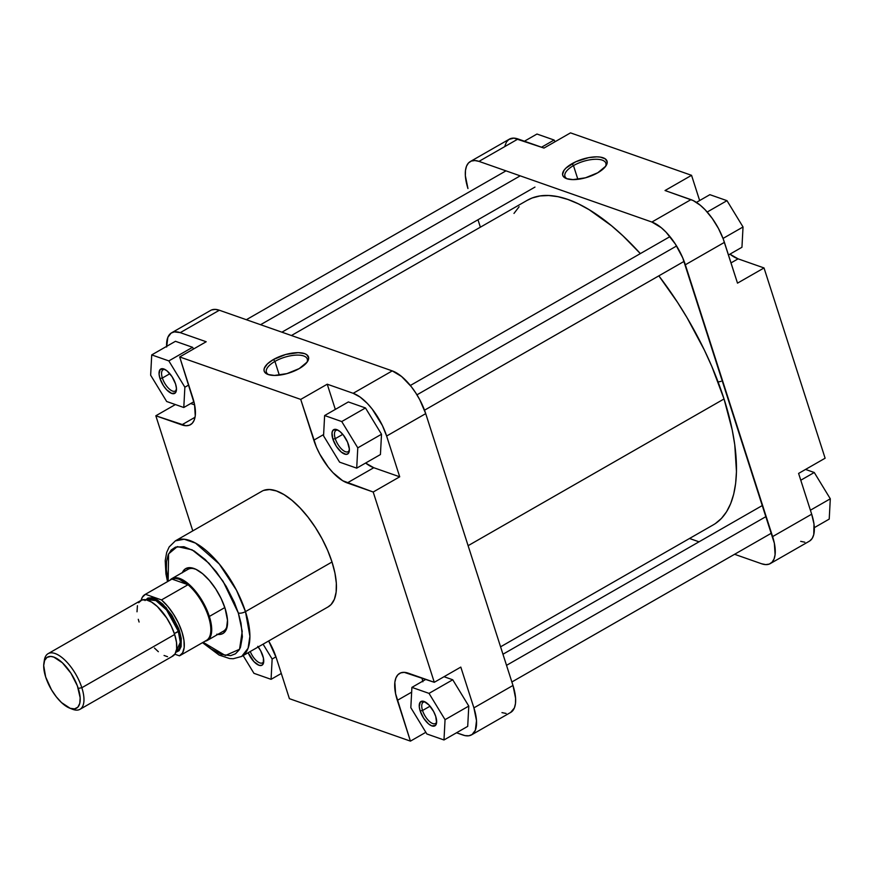 <?xml version="1.0" encoding="UTF-8"?>
<svg xmlns="http://www.w3.org/2000/svg" width="874" height="874" viewBox="0 0 874 874"><rect width="100%" height="100%" fill="white"/><g stroke="black" fill="none" stroke-linecap="round" stroke-linejoin="round"><path stroke-width="1.31" d="M605.409 166.639A21.479 8.631 -17.8 0 0 597.008 159.276A21.479 8.631 -17.8 0 0 573.475 165.601L571.989 163.7A23.259 9.341 162.2 0 1 598.231 156.894A23.259 9.341 162.2 0 1 606.043 165.732A23.259 9.341 162.2 0 1 597.794 172.757L605.748 166.18L607.212 162.051L605.289 158.86L600.252 157.091L596.789 156.839L588.65 157.637L575.791 161.745L565.991 168.048L564.036 170.266L562.561 174.407L563.107 176.155L566.658 178.678L572.983 179.618L585.493 177.793L597.794 172.757A23.259 9.341 162.2 0 1 566.232 178.514A23.259 9.341 162.2 0 1 571.989 163.7L573.475 165.601A21.479 8.631 162.2 0 1 605.846 163.22A21.479 8.631 162.2 0 1 605.409 166.639M577.878 179.323L573.475 165.601L577.878 179.323M800.682 541.356L804.801 542.197M809.837 540.897L812.23 538.362L813.76 534.604L813.989 524.007L811.684 514.196L798.596 473.424L825.122 458.216L764.029 267.947L738.093 258.846L729.932 254.159A40.084 17.207 -119.8 0 0 738.093 258.846L731.003 262.91L738.093 258.846L764.029 267.947L737.503 283.143L723.213 238.908L718.428 228.409L712.255 218.434L705.209 209.847L700.325 205.27L693.191 200.561L665.027 190.532L690.963 199.633L651.884 222.04L661.247 227.677L666.119 232.255L675.351 244.054L682.714 257.819L774.364 543.278L775.096 554.706L774.025 559.032L772.059 562.201L769.251 564.08L765.722 564.604L761.593 563.763L734.586 554.291L761.593 563.763A40.084 17.207 60.2 0 0 770.311 563.577L809.39 541.17A40.084 17.207 -119.8 0 0 811.684 514.196L798.596 473.424L825.122 458.216L764.029 267.947L737.503 283.143L724.415 242.371L685.336 264.778L772.605 536.603L811.684 514.196L772.605 536.603A40.084 17.207 60.2 0 1 770.311 563.577M470.256 161.57L509.345 139.163A40.084 17.207 -119.8 0 1 518.053 138.977L478.974 161.384L651.884 222.04L478.974 161.384A40.084 17.207 60.2 0 0 470.256 161.57A40.084 17.207 60.2 0 0 467.961 188.544L465.361 175.761L465.471 170.441L466.541 166.115L468.508 162.946L471.315 161.067L474.855 160.543L478.974 161.384L518.053 138.977L543.989 148.077L513.934 138.136L508.897 139.436L506.494 141.97L504.975 145.729M699.036 541.814L689.52 538.482L699.036 541.814M480.372 227.185L477.991 219.767L480.372 227.185M699.648 200.539L691.553 175.324L570.514 132.87L691.553 175.324L665.027 190.532L691.553 175.324L699.648 200.539M543.989 148.077L570.514 132.87L543.989 148.077M685.336 264.778L724.415 242.371A40.084 17.207 -119.8 0 0 690.963 199.633L651.884 222.04A40.084 17.207 60.2 0 1 685.336 264.778M721.006 381.348L718.089 381.982M567.281 178.875A21.479 8.631 162.2 0 1 564.932 176.351A21.479 8.631 162.2 0 1 573.475 165.601A21.479 8.631 -17.8 0 0 567.281 178.875M709.874 194.673L726.993 200.67L743.031 226.978L741.95 247.276L728.468 255L741.95 247.276L743.031 226.978L723.027 238.438L743.031 226.978L726.993 200.67L707.197 212.021L726.993 200.67L709.874 194.673L696.425 202.386L709.874 194.673M536.964 134.028L554.083 140.026L555.11 141.708L554.083 140.026L541.541 147.214L554.083 140.026L536.964 134.028L524.422 141.217L536.964 134.028M805.544 469.447L814.262 472.495L830.3 498.803L829.218 519.101L814.328 527.645L829.218 519.101L830.3 498.803L810.406 510.208L830.3 498.803L814.262 472.495L800.781 480.23L814.262 472.495L805.544 469.447M500.573 646.815L713.315 524.837A187.047 80.277 -119.8 0 0 724.033 398.959L468.103 545.693L724.033 398.959A187.047 80.277 -119.8 0 0 658.843 275.856L677.448 302.218L687.095 317.786L704.357 350.048L711.818 366.446L724.033 398.959L732.248 430.084L734.761 444.735L736.465 471.545L735.635 483.442L733.701 494.171L730.675 503.632L726.578 511.738L721.465 518.402L715.369 523.57M527.186 200.354L532.2 197.972L540.056 195.94L548.686 195.514L558.005 196.694L567.925 199.48L578.337 203.828L589.163 209.716L611.603 225.82L623.009 235.893L640.347 253.602A187.047 80.277 -119.8 0 0 527.251 200.31L291.424 335.518M513.988 213.42L519.112 206.745M162.367 378.016A12.247 5.255 -119.8 0 0 169.873 389.476A12.247 5.255 -119.8 0 0 176.472 389.4A12.247 5.255 60.2 0 1 175.248 391.028A12.247 5.255 60.2 0 1 162.367 378.016L169.862 373.722L162.367 378.016A12.247 5.255 60.2 0 1 163.067 369.778A12.247 5.255 60.2 0 1 165.088 369.549A12.247 5.255 -119.8 0 0 162.367 378.016L159.975 378.475L162.367 378.016M175.543 383.926A14.028 6.02 60.2 0 1 176.384 390.492A14.028 6.02 60.2 0 1 169.152 392.033A14.028 6.02 60.2 0 1 159.975 378.475L159.068 373.996L160.171 369.516L163.831 368.97L167.109 370.947L172.047 376.672L175.543 383.926L176.45 388.406L175.346 392.885L171.686 393.431L166.705 389.859L163.471 385.729L159.975 378.475A14.028 6.02 60.2 0 1 164.104 369.068A14.028 6.02 60.2 0 1 175.543 383.926M335.266 438.672A12.247 5.255 -119.8 0 0 342.783 450.132A12.247 5.255 -119.8 0 0 349.382 450.044A12.247 5.255 60.2 0 1 348.158 451.672A12.247 5.255 60.2 0 1 335.266 438.672L342.772 434.367L335.266 438.672A12.247 5.255 60.2 0 1 335.977 430.423A12.247 5.255 60.2 0 1 337.998 430.194A12.247 5.255 -119.8 0 0 335.266 438.672L332.885 439.119L335.266 438.672M348.453 444.582A14.028 6.02 60.2 0 1 349.283 451.137A14.028 6.02 60.2 0 1 342.051 452.677A14.028 6.02 60.2 0 1 332.885 439.119L332.011 432.783L333.081 430.161L336.741 429.615L340.019 431.592L343.395 435.132L347.535 442.135L349.36 449.05L348.256 453.54L346.038 454.382L341.319 452.109L336.381 446.374L332.885 439.119A14.028 6.02 60.2 0 1 337.014 429.713A14.028 6.02 60.2 0 1 348.453 444.582M422.546 710.496A12.247 5.255 -119.8 0 0 430.052 721.957A12.247 5.255 -119.8 0 0 436.65 721.869A12.247 5.255 60.2 0 1 435.427 723.497A12.247 5.255 60.2 0 1 422.546 710.496L430.041 706.192L422.546 710.496A12.247 5.255 60.2 0 1 423.245 702.248A12.247 5.255 60.2 0 1 425.277 702.019A12.247 5.255 -119.8 0 0 422.546 710.496L420.165 710.944L422.546 710.496M435.722 716.407A14.028 6.02 60.2 0 1 436.563 722.962A14.028 6.02 60.2 0 1 429.331 724.502A14.028 6.02 60.2 0 1 420.165 710.944L419.247 706.476L420.35 701.986L424.01 701.44L429.003 705.023L433.624 711.512L435.722 716.407L436.596 722.743L435.525 725.365L431.865 725.912L428.588 723.934L423.65 718.199L420.165 710.944A14.028 6.02 60.2 0 1 424.283 701.538A14.028 6.02 60.2 0 1 435.722 716.407M250.248 651.523A12.247 5.255 -119.8 0 0 257.732 661.749A12.247 5.255 -119.8 0 0 263.74 661.225A12.247 5.255 60.2 0 1 262.517 662.853A12.247 5.255 60.2 0 1 250.248 651.523M258.245 646.946A14.028 6.02 60.2 0 1 262.812 655.762A14.028 6.02 60.2 0 1 263.653 662.317A14.028 6.02 60.2 0 1 257.251 664.426A14.028 6.02 60.2 0 1 248.161 652.725L253.973 661.684L258.955 665.256L261.643 665.376L263.314 663.606L263.435 658.089L260.714 650.868L257.754 646.312M216.785 634.229L220.379 634.382L223.351 633.257L226.41 629.269L227.502 620.267L225.077 608.337A37.407 16.06 60.2 0 1 227.316 625.817A37.407 16.06 60.2 0 1 217.801 634.404M274.928 361.421A21.479 8.631 -17.8 0 0 268.733 374.695A21.479 8.631 162.2 0 1 266.384 372.171A21.479 8.631 162.2 0 1 274.928 361.421L279.33 375.143L274.928 361.421A21.479 8.631 162.2 0 1 307.287 359.039A21.479 8.631 162.2 0 1 306.861 362.459A21.479 8.631 -17.8 0 0 298.46 355.106A21.479 8.631 -17.8 0 0 274.928 361.421L273.442 359.52L274.928 361.421M299.247 368.577A23.259 9.341 162.2 0 1 267.684 374.345A23.259 9.341 162.2 0 1 273.442 359.52L267.444 363.868L264.33 368.238L264.014 370.226L264.56 371.974L268.11 374.498L274.436 375.438L286.945 373.613L299.247 368.577L307.2 362.011L308.664 357.87L306.73 354.68L304.567 353.599L298.242 352.659L285.743 354.483L273.442 359.52A23.259 9.341 162.2 0 1 299.684 352.714A23.259 9.341 162.2 0 1 307.495 361.563A23.259 9.341 162.2 0 1 299.247 368.577M202.506 642.652L219.101 655.063L229.589 658.537L233.172 658.745L241.65 656.45L248.085 648.257L249.909 636.283L245.474 611.614A66.621 28.591 60.2 0 1 241.65 656.45L328.198 606.84A66.621 28.591 -119.8 0 0 332.011 562.004L245.474 611.614A5.342 2.141 162.2 0 1 238.318 612.98L234.319 602.328L226.213 586.378L216.228 571.705L205.226 559.557L194.137 550.981L183.922 546.709L175.477 547.124L171.184 550.008L168.169 554.848L166.541 561.458L166.366 569.597L168.147 581.243L168.584 553.887L177.313 546.6L192.094 549.812L208.897 563.206L223.088 581.33L238.318 612.98A5.342 2.141 -17.8 0 0 245.474 611.614L236.504 590.267L219.308 564.058L195.514 543.104L184.217 539.236L175.379 540.864A66.621 28.591 60.2 0 1 245.474 611.614L332.011 562.004A66.621 28.591 -119.8 0 0 261.916 491.243L175.379 540.864L169.163 546.949L166.661 552.499L165.208 560.693L165.929 573.868L167.513 581.614M227.448 624.79A35.626 15.295 60.2 0 1 223.449 631.159L207.302 640.424A35.626 15.295 60.2 0 1 204.986 641.232A35.626 15.295 -119.8 0 0 209.345 616.443L208.493 616.705A35.179 15.098 60.2 0 1 205.98 640.631M510.624 712.474L514.404 707.885L515.474 703.559L515.584 698.239L512.983 685.456L473.905 707.864L476.505 720.646L475.325 730.293L472.047 734.564L468.857 735.777L465.012 735.613L456.523 732.783L462.892 735.023A40.084 17.207 60.2 0 0 471.61 734.837A40.084 17.207 60.2 0 0 473.905 707.864L460.806 667.091L473.905 707.864L512.983 685.456L425.714 413.631L419.728 399.669L415.729 392.907L411.261 386.636L401.625 376.53L392.262 370.893L219.352 310.237L215.233 309.396L211.694 309.92M422.874 681.764L422 677.995A40.084 17.207 -119.8 0 0 422.721 681.174M467.71 726.37L468.781 706.072L452.743 679.775L444.025 676.716L452.743 679.775L468.781 706.072L467.71 726.37L443.981 739.972L445.052 719.673L429.014 693.377L411.905 687.379L410.824 707.667L426.862 733.974L443.981 739.972L467.71 726.37M166.65 347.022L167.83 337.375L171.107 333.103L174.297 331.891L180.263 332.644L219.352 310.237L392.262 370.893L353.172 393.3L327.237 384.199L335.332 409.414L327.237 384.199L353.172 393.3L360.11 397.058L367.419 403.515L372.182 409.043L382.408 425.562L386.625 436.039L399.713 476.811L373.777 467.721L365.616 463.034A40.084 17.207 -119.8 0 0 373.777 467.721L399.713 476.811L386.625 436.039L425.714 413.631L512.983 685.456A40.084 17.207 -119.8 0 1 510.689 712.43L471.61 734.837M380.43 454.546L381.512 434.247L365.474 407.95L348.355 401.942L365.474 407.95L381.512 434.247L380.43 454.546L356.701 468.147L357.783 447.849L341.745 421.552L324.625 415.543L323.555 435.842L339.593 462.149L356.701 468.147L380.43 454.546M180.263 332.644L206.198 341.745L180.263 332.644L219.352 310.237A40.084 17.207 -119.8 0 0 210.634 310.423L171.555 332.83A40.084 17.207 60.2 0 1 180.263 332.644M194.629 404.881L190.74 403.515L194.629 404.881M193.591 348.977L192.564 347.295L175.456 341.297L192.564 347.295L193.591 348.977M238.318 612.98L241.016 623.173L242.393 636.764L240.492 647.273L239.159 649.928L235.477 653.796L230.616 655.653L221.483 654.495L210.885 648.726L203.15 642.292L225.372 655.522L239.552 649.262L242.218 631.389L238.318 612.98M182.36 572.579A37.407 16.06 60.2 0 1 194.574 568.712A37.407 16.06 60.2 0 1 225.077 608.337L221.144 598.548L215.769 588.989L209.399 580.456L202.593 573.705L195.94 569.313L190.008 567.641L185.31 568.854L182.251 572.841M171.861 578.61A35.626 15.295 60.2 0 1 209.345 616.443L224.826 607.561L209.345 616.443A35.626 15.295 -119.8 0 0 189.767 585.077A35.626 15.295 -119.8 0 0 169.993 580.194A35.626 15.295 60.2 0 1 171.861 578.61L188.008 569.345A35.626 15.295 60.2 0 1 195.525 569.116M501.971 712.616L506.09 713.457M155.823 415.784L185.889 425.725L189.418 425.201L192.225 423.322L194.192 420.154L195.263 415.827L194.531 404.389L179.683 356.953L300.722 399.407L316.421 447.149L319.797 454.141L328.253 467.175L333.016 472.703L342.706 480.733L373.198 492.018L434.291 682.299L404.236 672.357L400.696 672.882L397.889 674.761L395.922 677.929L394.851 682.255L395.583 693.683L410.43 741.13L289.403 698.676L276.304 657.904L268.668 640.97A40.084 17.207 60.2 0 1 276.304 657.904L289.403 698.676L410.43 741.13L397.342 700.358L411.654 692.153L397.342 700.358A40.084 17.207 60.2 0 1 399.637 673.384A40.084 17.207 60.2 0 1 408.355 673.199L434.291 682.299L373.198 492.018L399.713 476.811L373.198 492.018L347.262 482.929L373.777 467.721L347.262 482.929A40.084 17.207 60.2 0 1 313.81 440.179L323.62 434.553L313.81 440.179L300.722 399.407L179.683 356.953L206.198 341.745L179.683 356.953L192.772 397.725A40.084 17.207 60.2 0 1 190.477 424.698A40.084 17.207 60.2 0 1 181.759 424.873L195.033 417.269L181.759 424.873L155.823 415.784L175.401 404.553L155.823 415.784L192.783 530.879L155.823 415.784M328.089 606.895L331.093 604.546L334.381 599.28L336.14 592.091L336.337 583.242L334.939 573.082L332.011 562.004L327.663 550.412L322.058 538.777L315.427 527.546L307.998 517.124L300.077 507.936L291.971 500.332L283.974 494.586L276.403 490.948L269.553 489.538L263.686 490.412M327.237 384.199L300.722 399.407L327.237 384.199M460.806 667.091L434.291 682.299L460.806 667.091M425.846 732.292L410.43 741.13L425.846 732.292M392.262 370.893L353.172 393.3A40.084 17.207 60.2 0 1 386.625 436.039L425.714 413.631A40.084 17.207 -119.8 0 0 392.262 370.893M166.617 346.355A40.084 17.207 60.2 0 1 171.555 332.83M166.683 401.505L183.791 407.502L184.873 387.204L168.835 360.907L151.726 354.899L150.645 375.197L166.683 401.505L183.791 407.502L193.919 401.701L183.791 407.502L184.873 387.204L188.697 385.019L184.873 387.204L168.835 360.907L192.564 347.295L168.835 360.907L151.726 354.899L175.456 341.297L151.726 354.899L150.645 375.197L166.683 401.505M339.593 462.149L356.701 468.147L357.783 447.849L381.512 434.247L357.783 447.849L341.745 421.552L365.474 407.95L341.745 421.552L324.625 415.543L348.355 401.942L324.625 415.543L323.555 435.842L339.593 462.149M426.862 733.974L443.981 739.972L445.052 719.673L468.781 706.072L445.052 719.673L429.014 693.377L452.743 679.775L429.014 693.377L411.905 687.379L425.889 679.349L411.905 687.379L410.824 707.667L426.862 733.974M253.952 673.33L271.071 679.327L272.142 659.029L263.085 644.171L272.142 659.029L275.955 656.844L272.142 659.029L271.071 679.327L281.308 673.461L271.071 679.327L253.952 673.33L243.147 655.598L253.952 673.33M69.625 708.104L72.411 709.218A32.065 13.765 -119.8 0 0 81.839 687.718L78.256 688.406A29.388 12.618 60.2 0 1 69.625 708.104A29.388 12.618 60.2 0 1 45.656 676.968L43.7 665.562L44.607 660.515L47.01 657.39L50.703 656.429L53.729 657.051L62.382 662.776L70.936 673.199L77.371 685.861L80.168 697.78L79.774 703.362L77.852 707.175L74.563 708.869L70.182 708.311L61.53 702.598L56.253 696.764L51.457 689.728L45.656 676.968A29.388 12.618 60.2 0 1 43.897 663.235A29.388 12.618 60.2 0 1 59.05 659.99A29.388 12.618 60.2 0 1 78.256 688.406L81.839 687.718A32.065 13.765 60.2 0 1 80.004 709.306A32.065 13.765 60.2 0 1 70.958 708.563M145.597 599.728L154.272 598.428L166.071 607.517L179.498 631.039L178.307 631.268L166.584 609.976L155.933 600.591L146.919 599.586A29.836 12.804 -119.8 0 1 178.307 631.268L174.341 633.541L179.498 631.039L178.569 628.384L171.85 615.154L162.903 604.251L157.342 599.957L152.229 597.816L147.99 598.024L144.997 600.558M80.004 709.306L172.823 656.079A32.065 13.765 -119.8 0 0 174.658 634.502L81.839 687.718L174.658 634.502L171.282 626.123L166.672 617.918L157.342 606.545L151.541 602.066L146.198 599.826L141.774 600.045L138.649 602.699M176.603 651.349A29.836 12.804 -119.8 0 0 178.307 631.268L180.295 642.314L176.089 651.643M171.009 579.637A35.179 15.098 60.2 0 1 171.97 579.08L145.445 594.287L161.504 599.925A35.179 15.098 60.2 0 1 181.781 631.345A35.179 15.098 60.2 0 1 179.957 655.587L206.472 640.38A35.179 15.098 -119.8 0 0 208.493 616.705A35.179 15.098 -119.8 0 0 188.03 584.717L161.504 599.925L145.445 594.287L142.254 597.346L141.118 600.34A35.179 15.098 60.2 0 1 144.953 594.549A35.179 15.098 60.2 0 1 145.445 594.287L171.97 579.08A35.179 15.098 60.2 0 1 188.03 584.717A35.179 15.098 60.2 0 1 208.493 616.705L209.345 616.443A35.626 15.295 60.2 0 1 207.302 640.424M179.957 655.587A35.179 15.098 60.2 0 1 179.465 655.839L182.655 652.78L184.196 647.459L183.955 640.303L181.967 631.913L178.383 622.954L173.511 614.171L167.721 606.283L161.504 599.925L188.03 584.717L171.97 579.08L188.03 584.717L179.126 579.178L175.237 578.424L171.97 579.08A35.179 15.098 -119.8 0 0 171.479 579.342L144.953 594.549M179.465 655.839L174.844 654.222L179.465 655.839M175.63 652.441L179.083 650.66L181.093 646.684L181.268 638.566L179.498 631.039M137.426 605.704L137.01 611.8M138.289 619.316L139.086 622.026M154.458 648.049L158.358 651.709M164.061 655.478L167.546 656.702M171.97 656.483L175.095 653.839L176.646 648.989L176.493 642.357L174.658 634.502A32.065 13.765 -119.8 0 0 140.922 600.449L48.103 653.665A32.065 13.765 60.2 0 1 81.839 687.718A32.065 13.765 -119.8 0 0 60.874 656.724A32.065 13.765 -119.8 0 0 44.345 660.263L43.897 663.235M44.181 661.847A32.065 13.765 60.2 0 1 48.103 653.665M506.527 665.343L766.148 516.49L506.527 665.343M260.583 324.702L520.205 175.849L260.583 324.702M416.953 394.829L676.574 245.987L416.953 394.829M502.954 654.233L762.576 505.38M511.869 681.982L771.491 533.129M246.359 319.709L505.98 170.856M281.909 332.186L534.964 187.091M410.343 385.478L669.965 236.625M424.513 410.201L684.134 261.348"/></g></svg>
